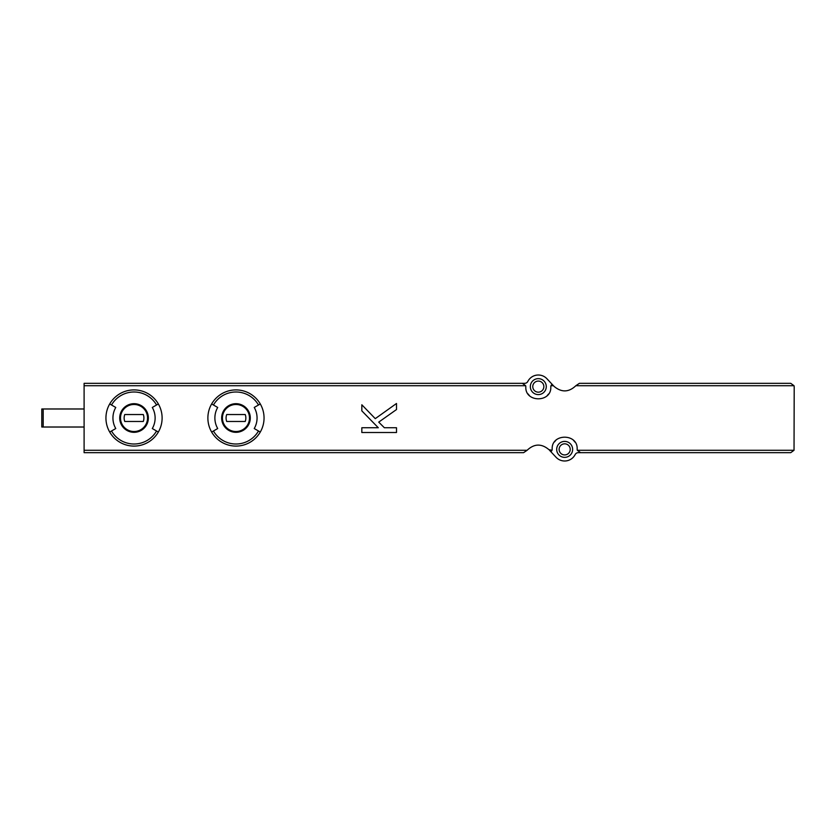 <?xml version="1.0" encoding="UTF-8"?>
<svg xmlns="http://www.w3.org/2000/svg" width="836" height="836" viewBox="0 0 836 836"><rect width="100%" height="100%" fill="white"/><g stroke="black" fill="none" stroke-linecap="round" stroke-linejoin="round"><path stroke-width="1.25" d="M522.364 383.327L84.102 383.327L84.102 450.28L527.129 450.28C534.214 443.602 541.488 443.393 548.949 449.663L552.011 450.28L552.188 449.204C551.196 433.173 578.167 433.215 577.143 449.204L577.321 450.28L794.033 450.28L794.2 386.796L794.033 385.72L790.731 383.327L579.39 383.327L575.847 385.72C568.773 392.397 561.499 392.606 554.028 386.336L546.922 378.739A11.788 11.788 0 0 0 527.819 381.435A3.469 3.469 0 0 1 524.726 383.327L522.364 383.327L525.666 385.72L525.834 386.796C524.809 402.785 551.791 402.827 550.799 386.796L550.966 385.72A3.469 3.469 0 0 0 550.799 386.796M254.238 407.456A21.088 21.088 0 0 1 254.238 428.544L258.491 431A26 26 0 0 1 213.452 431L211.644 432.045A28.09 28.09 0 0 1 235.971 389.91A28.09 28.09 0 0 1 260.289 403.955L254.238 407.456M213.452 431L217.705 428.544A21.088 21.088 0 0 1 217.705 407.456L211.644 403.955M260.289 403.955A28.09 28.09 0 0 1 260.289 432.045L258.491 431M156.551 405L152.298 407.456A21.088 21.088 0 0 1 152.298 428.544L156.551 431A26 26 0 0 1 111.512 431L109.704 432.045A28.09 28.09 0 0 1 134.032 389.91A28.09 28.09 0 0 1 158.349 403.955L156.551 405A26 26 0 0 0 111.512 405L109.704 403.955M111.512 431L115.765 428.544A21.088 21.088 0 0 1 115.765 407.456L111.512 405M158.349 403.955A28.09 28.09 0 0 1 158.349 432.045L156.551 431M552 384.173L550.966 385.72L553.453 385.72M549.534 450.28L556.055 457.261A11.788 11.788 0 0 0 575.168 454.565A3.469 3.469 0 0 1 578.251 452.673L790.731 452.673L794.033 450.28M552.011 450.28L550.976 451.827M577.321 450.28L580.612 452.673M84.102 450.28L84.102 452.673L523.587 452.673L527.129 450.28M538.311 394.592A7.973 7.973 0 0 0 545.218 382.637A7.973 7.973 0 0 0 531.403 382.637A7.973 7.973 0 0 0 538.311 394.592M528.08 393.934A12.477 12.477 0 0 0 529.397 395.532M547.225 395.543A12.477 12.477 0 0 0 548.458 394.07M564.666 457.355A7.973 7.973 0 0 0 571.573 445.389A7.973 7.973 0 0 0 557.758 445.389A7.973 7.973 0 0 0 564.666 457.355M574.907 442.066A12.477 12.477 0 0 0 573.58 440.467M555.762 440.457A12.477 12.477 0 0 0 554.519 441.93M538.311 392.168A5.549 5.549 0 0 0 543.118 383.849A5.549 5.549 0 0 0 533.514 383.849A5.549 5.549 0 0 0 538.311 392.168M564.666 454.93A5.549 5.549 0 0 0 569.473 446.602A5.549 5.549 0 0 0 559.859 446.602A5.549 5.549 0 0 0 564.666 454.93M84.102 427.018L41.8 427.018L41.8 408.982L84.102 408.982M134.032 404.478A13.522 13.522 0 0 1 145.736 424.761A13.522 13.522 0 0 1 122.317 424.761A13.522 13.522 0 0 1 134.032 404.478A13.522 13.522 0 0 1 145.736 424.761A13.522 13.522 0 0 1 122.317 424.761A13.522 13.522 0 0 1 134.032 404.478A13.522 13.522 0 0 1 145.736 424.761A13.522 13.522 0 0 1 122.317 424.761A13.522 13.522 0 0 1 134.032 404.478M124.773 414.531A9.886 9.886 0 0 0 124.773 421.469L143.28 421.469A9.886 9.886 0 0 0 143.28 414.531L124.773 414.531M158.349 432.045A28.09 28.09 0 0 1 109.704 432.045A28.09 28.09 0 0 0 158.349 432.045M235.971 404.478A13.522 13.522 0 0 1 247.675 424.761A13.522 13.522 0 0 1 224.257 424.761A13.522 13.522 0 0 1 235.971 404.478A13.522 13.522 0 0 1 247.675 424.761A13.522 13.522 0 0 1 224.257 424.761A13.522 13.522 0 0 1 235.971 404.478A13.522 13.522 0 0 1 247.675 424.761A13.522 13.522 0 0 1 224.257 424.761A13.522 13.522 0 0 1 235.971 404.478M226.713 414.531A9.886 9.886 0 0 0 226.713 421.469L245.22 421.469A9.886 9.886 0 0 0 245.22 414.531L226.713 414.531M260.289 432.045A28.09 28.09 0 0 1 211.644 432.045A28.09 28.09 0 0 0 260.289 432.045M378.3 427.75L361.831 427.75L361.831 432.515L396.504 432.515L396.504 427.75L384.372 427.75L378.729 422.117L396.504 409.546L396.504 403.485L375.27 418.648L361.831 404.781L361.831 410.852L378.3 427.75M84.102 385.72L525.666 385.72M575.847 385.72L794.033 385.72M235.971 403.694A14.306 14.306 0 0 1 248.365 425.158A14.306 14.306 0 0 1 223.578 425.158A14.306 14.306 0 0 1 235.971 403.694M213.452 405A26 26 0 0 1 258.491 405M134.032 403.694A14.306 14.306 0 0 1 138.922 431.449A14.306 14.306 0 0 1 119.935 420.487A14.306 14.306 0 0 1 134.032 403.694M43.19 427.018L43.19 408.982"/></g></svg>
